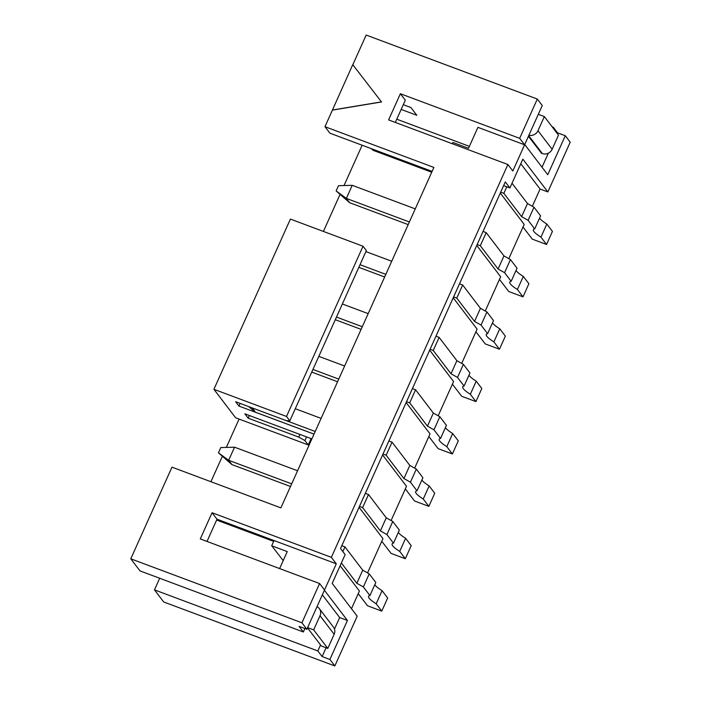 <?xml version="1.0" encoding="UTF-8"?>
<svg xmlns="http://www.w3.org/2000/svg" width="701" height="701" viewBox="0 0 701 701"><rect width="100%" height="100%" fill="white"/><g stroke="black" fill="none" stroke-linecap="round" stroke-linejoin="round"><path stroke-width="1.05" d="M332.432 110.11L381.528 101.969L352.752 64.658L324.975 126.706L329.908 133.181L432.105 171.394M520.79 163.745L540.077 189.033L547.858 191.943L570.22 142.189L565.286 135.714L547.753 174.733L524.716 144.537L542.25 105.518L537.317 99.043L519.66 138.325L400.376 93.724L388.608 119.915L507.892 164.516L331.354 557.339L212.061 512.738L200.293 538.92L319.586 583.521L301.929 622.803L130.78 558.811L171.973 467.155L280.882 507.875L433.884 167.434L324.975 126.706M537.317 99.043L366.167 35.05L352.822 64.746M469.381 146.351L396.766 119.205M210.922 481.718L222.226 456.57M226.335 447.422L239.076 419.075M323.406 231.426L339.915 194.685M344.033 185.537L362.145 145.23M319.586 583.521L324.519 589.997L336.287 563.806L274.047 540.541L271.699 545.772L287.252 551.591L279.62 568.581M507.892 164.516L512.825 170.983L524.602 144.8L477.924 127.345L468.505 148.297L452.942 142.478L452.373 143.758M500.295 193.055L524.19 224.39L508.795 258.651M476.759 245.438L500.654 276.764L485.258 311.025M453.214 297.811L477.109 329.146L461.714 363.398M429.678 350.185L453.573 381.519L438.178 415.781M406.142 402.567L430.037 433.893L414.641 468.154M382.597 454.94L406.501 486.275L391.097 520.528M540.077 189.033L532.331 206.269M359.061 507.314L382.956 538.648L367.561 572.91M340.125 565.733L359.42 591.022L351.481 608.696M503.633 185.616L509.907 187.964L505.298 181.927L340.528 548.559L345.137 554.596L332.186 583.407L357.195 616.197L334.833 665.95L329.899 659.475L347.433 620.455L324.397 590.26L306.863 629.279L301.929 622.803M329.899 659.475L322.118 656.574L317.842 650.957L154.474 589.874L163.684 601.957L334.833 665.95M271.699 545.772L283.204 560.607M400.376 93.724L405.309 100.199L395.32 122.421M274.047 540.541L217.003 519.204L207.014 541.435M509.907 187.964L522.85 159.153L547.858 191.943M524.602 144.8L519.66 138.325M336.287 563.806L331.354 557.339M304.909 628.543L303.358 631.978L139.99 570.894L130.78 558.811M154.474 589.874L159.688 578.255M317.842 650.957L320.541 644.955M303.358 631.978L299.082 626.37L306.863 629.279M528.423 136.292L541.523 153.256M552.94 127.845L553.229 127.196L552.125 126.785M557.216 133.453L557.505 132.804L553.229 127.196M557.505 132.804L565.286 135.714M401.156 109.435L416.832 115.297L410.909 107.533L403.294 104.686M542.031 167.241L548.348 153.177M217.003 519.204L212.061 512.738M322.118 656.574L326.07 647.768M334.482 629.069L339.652 617.546L322.337 594.842M339.652 617.546L347.433 620.455M332.37 110.022L381.458 101.882M341.808 545.711L344.962 546.885L342.85 551.599M341.369 562.982L356.844 583.276L363.355 586.939L369.935 595.57A24.176 4.53 -155.8 0 0 368.568 596.323A24.176 4.53 -155.8 0 0 376.183 603.771L381.773 611.106L387.662 598.006L382.071 590.671L376.183 603.771M344.962 546.885L362.732 570.185L356.844 583.276M362.732 570.185L369.234 573.847L363.355 586.939M369.234 573.847L375.815 582.478L369.935 595.57M374.79 584.757A24.176 4.53 -155.8 0 0 382.071 590.671M381.773 611.106L367.517 605.769L358.237 593.651M273.67 541.382L216.618 520.054M311.884 438.896L244.842 413.827L248.163 418.182L298.731 437.082L304.909 440.57L308.238 444.933L235.624 417.778L213.91 389.309L286.516 416.455L289.846 420.819L286.166 420.618L235.606 401.708L238.918 406.063L314.022 434.147M249.363 415.518L248.163 418.182M299.923 434.427L298.731 437.082M306.556 436.898L304.909 440.57M311.086 438.598L308.238 444.933M286.516 416.455L363.022 246.235L290.407 219.089L213.91 389.309M363.022 246.235L366.351 250.599L289.846 420.819M240.119 403.399L238.918 406.063M290.494 486.494L231.952 464.605L218.449 452.811L220.797 447.571L234.546 447.194L297.566 470.765M234.546 447.194L228.657 460.294L291.677 483.856M359.464 506.429L362.619 507.603L380.389 530.902L386.891 534.565L393.471 543.196A24.176 4.53 -155.8 0 0 392.104 543.95A24.176 4.53 -155.8 0 0 399.719 551.389L405.318 558.723L411.198 545.632L405.607 538.298L399.719 551.389M365.344 493.329L368.507 494.512L362.619 507.603M368.507 494.512L386.269 517.811L380.389 530.902M386.269 517.811L392.77 521.474L386.891 534.565M392.77 521.474L399.351 530.105L393.471 543.196M398.334 532.374A24.176 4.53 -155.8 0 0 405.607 538.298M405.318 558.723L391.053 553.396L381.773 541.277M218.449 452.811L228.657 460.294L231.952 464.605M528.896 135.232A7.597 7.054 -37.3 0 0 537.982 130.719L552.134 149.269A7.597 7.054 142.7 0 1 542.329 153.554L541.295 153.168M552.134 149.269L558.487 135.127L544.344 116.576L537.982 130.719M544.344 116.576L538.298 114.316M295.279 408.727L321.102 418.383M314.03 434.121L255.488 412.232L252.202 407.912L315.222 431.483M383 454.046L386.155 455.229L403.925 478.529L410.427 482.192L417.007 490.823A24.176 4.53 -155.8 0 0 415.64 491.576A24.176 4.53 -155.8 0 0 423.264 499.016L428.854 506.35L434.743 493.259L429.143 485.924L423.264 499.016M388.889 440.955L392.043 442.138L386.155 455.229M392.043 442.138L409.813 465.429L403.925 478.529M409.813 465.429L416.315 469.092L410.427 482.192M416.315 469.092L422.896 477.723L417.007 490.823M421.871 480.001A24.176 4.53 -155.8 0 0 429.143 485.924M428.854 506.35L414.589 501.013L405.318 488.904M255.488 412.232L248.671 406.598M318.815 356.353L344.647 366.01M312.935 369.445L338.758 379.101M406.536 401.673L409.699 402.856L427.461 426.147L433.963 429.809L440.552 438.44A24.176 4.53 -155.8 0 0 439.185 439.194A24.176 4.53 -155.8 0 0 446.8 446.642L452.39 453.976L458.279 440.876L452.688 433.542L446.8 446.642M412.425 388.582L415.579 389.756L409.699 402.856M415.579 389.756L433.349 413.055L427.461 426.147M433.349 413.055L439.851 416.718L433.963 429.809M439.851 416.718L446.432 425.349L440.552 438.44M445.407 427.628A24.176 4.53 -155.8 0 0 452.688 433.542M452.39 453.976L438.134 448.64L428.854 436.521M337.575 381.747L311.743 372.091M342.36 303.98L368.183 313.636M336.471 317.071L362.294 326.727M430.081 349.3L433.236 350.474L451.006 373.773L457.508 377.436L464.088 386.067A24.176 4.53 -155.8 0 0 462.721 386.821A24.176 4.53 -155.8 0 0 470.336 394.26L475.935 401.594L481.815 388.503L476.224 381.169L470.336 394.26M435.961 336.2L439.124 337.383L433.236 350.474M439.124 337.383L456.886 360.682L451.006 373.773M456.886 360.682L463.387 364.345L457.508 377.436M463.387 364.345L469.968 372.976L464.088 386.067M468.951 375.245A24.176 4.53 -155.8 0 0 476.224 381.169M475.935 401.594L461.67 396.267L452.39 384.148M361.111 329.365L335.288 319.709M365.896 251.598L391.719 261.254M360.016 264.698L385.839 274.354M453.617 296.917L456.772 298.1L474.542 321.4L481.044 325.062L487.624 333.694A24.176 4.53 -155.8 0 0 486.257 334.447A24.176 4.53 -155.8 0 0 493.881 341.886L499.471 349.221L505.36 336.13L499.76 328.795L493.881 341.886M459.505 283.826L462.66 285.009L456.772 298.1M462.66 285.009L480.43 308.3L474.542 321.4M480.43 308.3L486.932 311.963L481.044 325.062M486.932 311.963L493.513 320.594L487.624 333.694M492.488 322.872A24.176 4.53 -155.8 0 0 499.76 328.795M499.471 349.221L485.206 343.884L475.935 331.775M384.647 276.991L358.824 267.335M408.192 224.618L349.641 202.72L336.138 190.926L338.495 185.695L352.235 185.318L415.264 208.88M352.235 185.318L346.355 198.409L409.375 221.972M477.153 244.544L480.316 245.727L498.078 269.018L504.58 272.68L511.16 281.311A24.176 4.53 -155.8 0 0 509.802 282.065A24.176 4.53 -155.8 0 0 517.417 289.513L523.007 296.847L528.896 283.747L523.305 276.413L517.417 289.513M483.042 231.453L486.196 232.627L480.316 245.727M486.196 232.627L503.966 255.926L498.078 269.018M503.966 255.926L510.468 259.589L504.58 272.68M510.468 259.589L517.049 268.22L511.16 281.311M516.024 270.498A24.176 4.53 -155.8 0 0 523.305 276.413M523.007 296.847L508.751 291.511L499.471 279.392M336.138 190.926L346.355 198.409L349.641 202.72M500.698 192.17L503.853 193.345L521.623 216.644L528.125 220.307L534.705 228.938A24.176 4.53 -155.8 0 0 533.338 229.691A24.176 4.53 -155.8 0 0 540.953 237.131L546.552 244.465L552.432 231.374L546.841 224.04L540.953 237.131M506.797 186.799L503.853 193.345M512.019 183.25L527.502 203.553L521.623 216.644M527.502 203.553L534.004 207.216L528.125 220.307M534.004 207.216L540.585 215.847L534.705 228.938M539.568 218.116A24.176 4.53 -155.8 0 0 546.841 224.04M546.552 244.465L532.287 239.137L523.007 227.019M431.728 172.236L373.186 150.347L371.004 148.542M372.126 148.963L373.186 150.347M320.015 615.723A7.597 7.054 -37.3 0 0 319.314 608.591L333.466 627.15A7.597 7.054 142.7 0 1 334.167 634.274L320.015 615.723L313.662 629.866L307.616 627.605M319.314 608.591A7.597 7.054 -37.3 0 0 317.018 606.689M313.662 629.866L327.805 648.416L334.167 634.274M327.805 648.416L321.33 645.989L307.502 627.868M542.329 153.554L528.694 135.679"/></g></svg>
